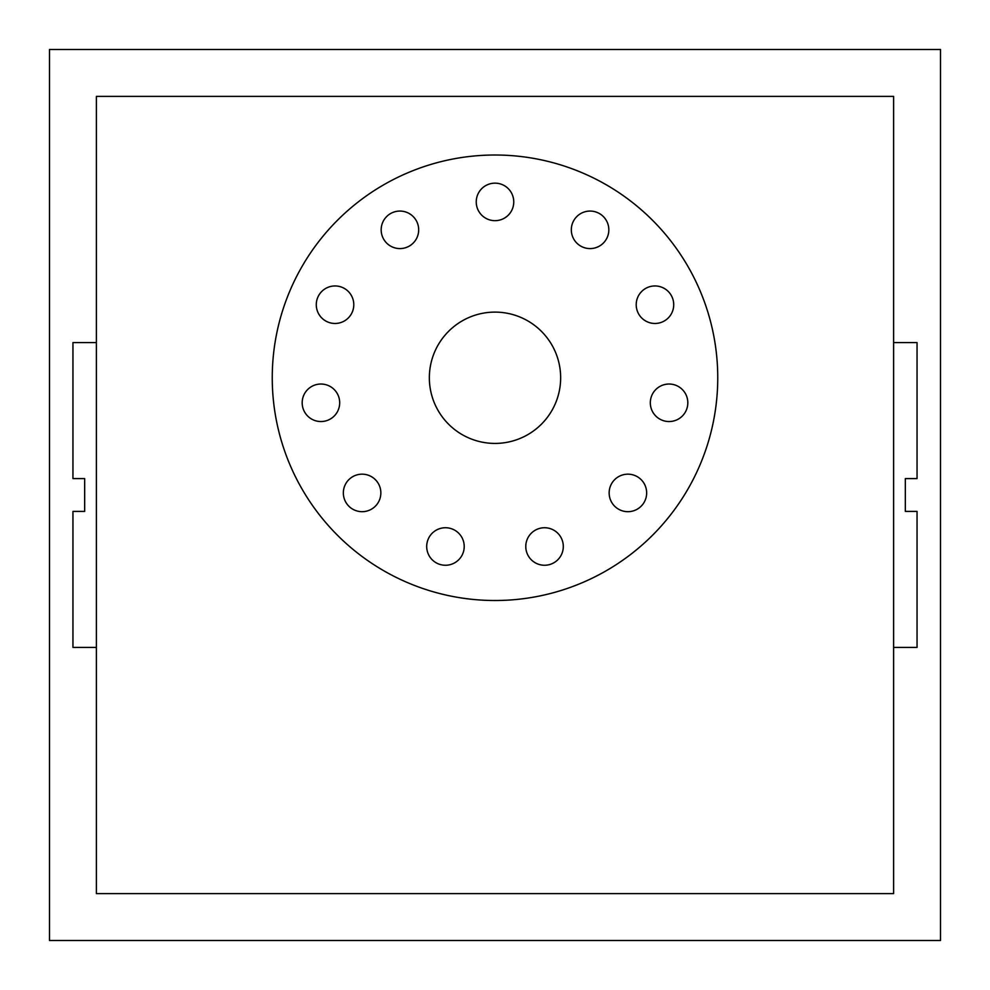 <?xml version="1.0" encoding="UTF-8"?>
<svg xmlns="http://www.w3.org/2000/svg" width="990" height="990" viewBox="0 0 990 990"><rect width="100%" height="100%" fill="white"/><g stroke="black" fill="none" stroke-linecap="round" stroke-linejoin="round"><path stroke-width="1.49" d="M560.649 377.759A65.649 65.649 0 0 0 495 312.11A65.649 65.649 0 0 0 429.351 377.759A65.649 65.649 0 0 0 495 443.421A65.649 65.649 0 0 0 560.649 377.759M513.761 201.911A18.761 18.761 0 0 1 495 220.671A18.761 18.761 0 0 1 476.239 201.911A18.761 18.761 0 0 1 495 183.15A18.761 18.761 0 0 1 513.761 201.911M605.855 239.964A18.761 18.761 0 0 1 579.93 245.607A18.761 18.761 0 0 1 574.299 219.681A18.761 18.761 0 0 1 600.212 214.038A18.761 18.761 0 0 1 605.855 239.964M662.755 321.775A18.761 18.761 0 0 1 637.907 312.506A18.761 18.761 0 0 1 647.175 287.644A18.761 18.761 0 0 1 672.024 296.913A18.761 18.761 0 0 1 662.755 321.775M666.394 421.356A18.761 18.761 0 0 1 650.504 400.121A18.761 18.761 0 0 1 671.74 384.219A18.761 18.761 0 0 1 687.629 405.454A18.761 18.761 0 0 1 666.394 421.356M615.619 507.103A18.761 18.761 0 0 1 613.726 480.645A18.761 18.761 0 0 1 640.184 478.752A18.761 18.761 0 0 1 642.077 505.209A18.761 18.761 0 0 1 615.619 507.103M526.544 551.777A18.761 18.761 0 0 1 539.265 528.499A18.761 18.761 0 0 1 562.543 541.208A18.761 18.761 0 0 1 549.834 564.498A18.761 18.761 0 0 1 526.544 551.777M427.457 541.208A18.761 18.761 0 0 1 450.735 528.499A18.761 18.761 0 0 1 463.456 551.777A18.761 18.761 0 0 1 440.166 564.498A18.761 18.761 0 0 1 427.457 541.208M349.817 478.752A18.761 18.761 0 0 1 376.274 480.645A18.761 18.761 0 0 1 374.381 507.103A18.761 18.761 0 0 1 347.923 505.209A18.761 18.761 0 0 1 349.817 478.752M318.26 384.219A18.761 18.761 0 0 1 339.496 400.121A18.761 18.761 0 0 1 323.606 421.356A18.761 18.761 0 0 1 302.371 405.454A18.761 18.761 0 0 1 318.26 384.219M342.825 287.644A18.761 18.761 0 0 1 352.094 312.506A18.761 18.761 0 0 1 327.245 321.775A18.761 18.761 0 0 1 317.976 296.913A18.761 18.761 0 0 1 342.825 287.644M415.701 219.681A18.761 18.761 0 0 1 410.07 245.607A18.761 18.761 0 0 1 384.145 239.964A18.761 18.761 0 0 1 389.788 214.038A18.761 18.761 0 0 1 415.701 219.681M717.75 377.759A222.75 222.75 0 0 0 495 155.009A222.75 222.75 0 0 0 272.25 377.759A222.75 222.75 0 0 0 495 600.509A222.75 222.75 0 0 0 717.75 377.759M96.389 342.589L72.951 342.589L72.951 478.591L84.67 478.591L84.67 511.409L72.951 511.409L72.951 647.41L96.389 647.41M893.611 647.41L917.049 647.41L917.049 511.409L905.33 511.409L905.33 478.591L917.049 478.591L917.049 342.589L893.611 342.589M893.611 893.611L893.611 96.389L96.389 96.389L96.389 893.611L893.611 893.611M940.5 940.5L940.5 49.5L49.5 49.5L49.5 940.5L940.5 940.5"/></g></svg>
